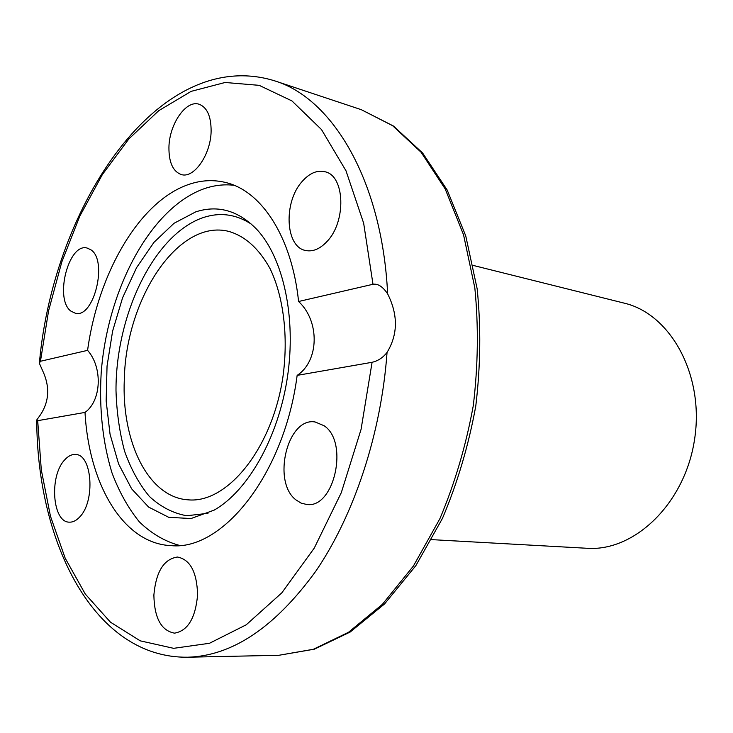 <?xml version="1.0" encoding="UTF-8"?>
<svg xmlns="http://www.w3.org/2000/svg" width="733" height="733" viewBox="0 0 733 733"><rect width="100%" height="100%" fill="white"/><g stroke="black" fill="none" stroke-linecap="round" stroke-linejoin="round"><path stroke-width="1.1" d="M124.326 379.153C125.893 298.835 178.192 218.516 228.76 231.39C245.161 236.154 258.932 248.569 270.074 268.644C283.57 296.755 288.509 336.603 282.929 376.881C272.273 448.743 227.166 503.699 188.143 499.833C148.185 497.487 121.357 441.44 124.326 379.153M431.719 539.635L587.005 548.275C634.476 551.793 685.135 503.406 694.6 439.168C704.569 375.003 670.484 313.788 624.104 303.114L473.206 265.428M40.498 414.741C49.34 401.143 50.018 386.401 42.541 370.513L39.353 363.247L40.452 361.268L87.584 350.356C102.803 367.343 101.539 400.713 85.01 412.422L37.695 420.678L36.742 419.972L40.498 414.741M387.638 293.851C398.175 314.906 397.982 334.413 387.051 352.399C383.047 357.612 378.063 360.911 372.089 362.294L297.149 375.378C319.304 360.948 319.9 321.081 298.588 301.501L372.996 284.276C377.935 283.479 382.809 286.667 387.638 293.851C382.15 180.657 332.562 98.424 274.811 80.887L361.305 109.684L392.631 125.7L421.109 152.281L445.224 189.013L463.549 234.826L474.828 287.913C478.622 326.167 478.108 365.428 473.28 405.679C465.986 445.563 454.863 483.212 439.919 518.634L413.43 566.004L382.388 604.34L348.477 632.304L313.412 649.273L278.751 655.302L187.602 657.217C232.306 655.98 275.058 627.274 315.859 571.099C354.158 515.033 381.224 433.624 387.051 352.399M87.584 350.356C97.993 273.675 139.041 201.667 188.225 184.624C200.989 180.126 213.633 179.457 226.167 182.627C261.617 191.203 291.853 236.896 298.588 301.501M211.122 130.996C210.912 154.553 193.933 178.834 181.298 174.546C172.97 171.495 168.847 162.46 168.929 147.443C169.213 124.189 186.109 99.532 199.184 104.269C207.118 107.394 211.104 116.3 211.122 130.996M327.092 241.404C320.046 248.954 312.881 251.978 305.597 250.494C285.247 247.003 283.259 202.125 302.152 181.472C309.528 173.116 317.169 169.882 325.086 171.769C344.922 175.718 346.452 221.476 327.092 241.404M90.892 249.797C108.099 260.636 93.906 318.452 75.444 313.284L70.863 311.094C54.233 299.046 68.545 242.733 87.071 248.029L90.892 249.797M179.603 545.444C164.815 541.44 151.392 533.569 139.334 521.841C128.275 508.216 119.158 491.889 111.984 472.867C102.693 442.356 99.102 409.041 101.181 372.932C107.357 289.709 150.302 207.86 204.214 188.702C214.183 185.266 224.142 184.13 234.102 185.293M297.149 375.378C284.422 474.095 222.64 550.868 171.238 545.636C123.107 543.794 88.922 484.165 85.01 412.422M296.022 499.943C271.668 481.764 287.464 416.738 315.199 421.997L324.05 425.717C349.183 441.99 334.257 508.959 306.669 504.469L301.116 503.113L296.022 499.943M153.875 595.049C155.982 571.713 163.844 559.041 177.468 557.034C190.232 559.526 196.939 572.116 197.598 594.82C195.528 618.056 187.85 630.829 174.564 633.147C161.242 630.756 154.342 618.056 153.875 595.049M64.385 460.223C67.931 456.137 71.66 454.222 75.572 454.497C92.111 454.222 95.528 501.051 79.796 516.875C76.434 520.54 72.961 522.299 69.36 522.153C52.501 522.51 49.074 476.523 64.385 460.223M207.989 513.32L186.677 515.748C172.979 513.237 160.545 506.805 149.376 496.433C139.178 484.11 130.923 469.056 124.61 451.271C119.534 432.333 116.657 412.102 115.997 390.579C115.686 314.32 154.406 233.589 203.847 217.371C220.606 212.039 236.557 214.375 251.703 224.371M195.738 211.864C217.994 204.727 238.317 210.536 256.697 229.301C283.268 257.659 296.499 317.288 287.373 377.55C278.265 437.821 247.983 490.863 214.21 510.095L191.047 518.533L168.746 517.324L148.607 507.071L131.647 488.847L118.627 464.035L110.042 434.202L106.157 400.988L107.045 366.069L112.607 331.114L122.594 297.772L136.567 267.664L153.957 242.348L174.005 223.299L195.738 211.864M40.452 361.268L48.58 310.819L61.801 261.974L79.842 216.088L102.354 174.582L128.852 138.94L158.731 110.683L191.157 91.359L225.095 82.481L259.207 85.349L291.945 100.925L321.494 129.558L346.003 170.807L363.66 223.217L372.996 284.276M372.089 362.294L361.057 429.41L341.312 492.622L314.265 548.092L281.848 592.805L246.215 624.809L209.501 643.272L173.648 648.329L140.241 640.844L110.5 622.216L85.294 594.069L65.173 558.161L50.458 516.215L41.295 469.871L37.695 420.678M39.49 361.983C53.839 203.948 159.858 45.134 274.811 80.887M36.742 420.595C37.246 543.336 94.3 658.344 187.602 657.217M361.305 109.684L393.502 126.058L422.629 153.023L447.176 190.021L465.748 235.898L477.174 288.875C481.031 326.982 480.573 366.042 475.781 406.055C468.515 445.701 457.401 483.148 442.439 518.405L415.858 565.629L384.541 603.965L350.154 632.048L314.347 649.181L278.751 655.302"/></g></svg>
